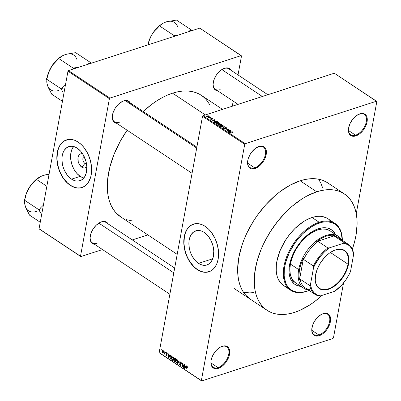 <?xml version="1.0" encoding="UTF-8"?>
<svg xmlns="http://www.w3.org/2000/svg" width="401" height="401" viewBox="0 0 401 401"><rect width="100%" height="100%" fill="white"/><g stroke="black" fill="none" stroke-linecap="round" stroke-linejoin="round"><path stroke-width="0.6" d="M217.999 367.617A12.246 7.148 123.6 0 0 228.745 354.198A12.246 7.148 123.6 0 0 221.878 346.484L222.344 346.253A12.802 7.474 -56.4 0 1 229.522 354.319A12.802 7.474 -56.4 0 1 218.289 368.344L217.999 367.617L210.956 362.94L217.999 367.617A12.246 7.148 -56.4 0 1 213.167 367.256A12.246 7.148 -56.4 0 1 210.936 361.522A12.246 7.148 123.6 0 0 217.999 367.617L218.289 368.344L221.964 366.364L225.392 363.005L226.846 360.96L228.951 356.534L229.522 354.319L229.598 350.319L229.096 348.685L228.259 347.381L225.713 345.953L224.099 345.883L220.505 347.045L216.886 349.767L215.237 351.592L212.585 355.822L211.106 360.278L211.031 364.278L211.533 365.912L213.512 368.138L216.53 368.714L218.289 368.344A12.802 7.474 -56.4 0 1 210.916 361.752A12.802 7.474 -56.4 0 1 220.766 346.91A12.802 7.474 -56.4 0 1 222.344 346.253L221.878 346.484A12.246 7.148 -56.4 0 1 226.71 346.845A12.246 7.148 -56.4 0 1 227.703 357.627A12.246 7.148 -56.4 0 1 217.999 367.617M254.67 167.813A12.246 7.148 123.6 0 0 265.417 154.4A12.246 7.148 123.6 0 0 258.55 146.681L259.011 146.45A12.802 7.474 -56.4 0 1 266.194 154.52A12.802 7.474 -56.4 0 1 254.956 168.545L254.67 167.813L247.628 163.142L254.67 167.813A12.246 7.148 -56.4 0 1 249.838 167.453A12.246 7.148 -56.4 0 1 247.607 161.723A12.246 7.148 123.6 0 0 254.67 167.813L254.956 168.545L258.635 166.565L262.064 163.202L263.512 161.157L264.715 158.971L266.194 154.52L266.269 150.52L265.768 148.886L263.788 146.656L262.379 146.149L259.011 146.45L255.337 148.43L251.908 151.794L250.455 153.834L248.349 158.265L247.778 160.475L247.703 164.475L249.041 167.412L250.184 168.335L251.587 168.841L254.956 168.545A12.802 7.474 -56.4 0 1 247.587 161.949A12.802 7.474 -56.4 0 1 257.437 147.107A12.802 7.474 -56.4 0 1 259.011 146.45L258.55 146.681A12.246 7.148 -56.4 0 1 263.382 147.042A12.246 7.148 -56.4 0 1 264.374 157.829A12.246 7.148 -56.4 0 1 254.67 167.813M355.542 135.187A12.246 7.148 123.6 0 0 366.288 121.769A12.246 7.148 123.6 0 0 359.421 114.054L359.887 113.824A12.802 7.474 -56.4 0 1 367.065 121.889A12.802 7.474 -56.4 0 1 355.832 135.914L355.542 135.187L348.499 130.51L355.542 135.187A12.246 7.148 -56.4 0 1 350.71 134.826A12.246 7.148 -56.4 0 1 348.479 129.092A12.246 7.148 123.6 0 0 355.542 135.187L355.832 135.914L359.507 133.934L362.935 130.576L364.389 128.531L366.494 124.104L367.065 121.889L367.141 117.889L366.639 116.255L365.802 114.952L363.256 113.523L361.642 113.453L358.048 114.616L354.429 117.338L352.78 119.162L350.128 123.393L348.649 127.849L348.574 131.849L349.076 133.483L351.055 135.708L354.073 136.285L355.832 135.914A12.802 7.474 -56.4 0 1 348.459 129.322A12.802 7.474 -56.4 0 1 358.309 114.48A12.802 7.474 -56.4 0 1 359.887 113.824L359.421 114.054A12.246 7.148 -56.4 0 1 364.253 114.415A12.246 7.148 -56.4 0 1 365.246 125.197A12.246 7.148 -56.4 0 1 355.542 135.187M318.87 334.985A12.246 7.148 123.6 0 0 329.617 321.572A12.246 7.148 123.6 0 0 322.75 313.853L323.216 313.622A12.802 7.474 -56.4 0 1 330.394 321.692A12.802 7.474 -56.4 0 1 319.161 335.717L318.87 334.985L311.828 330.314L318.87 334.985A12.246 7.148 -56.4 0 1 314.038 334.624A12.246 7.148 -56.4 0 1 311.808 328.895A12.246 7.148 123.6 0 0 318.87 334.985L319.161 335.717L322.84 333.737L326.264 330.374L327.717 328.334L329.822 323.903L330.394 321.692L330.614 319.597L329.968 316.058L327.988 313.833L326.584 313.326L323.216 313.622L319.537 315.602L317.757 317.141L314.66 321.011L313.457 323.196L312.554 325.437L311.762 329.747L312.404 333.286L314.389 335.512L315.793 336.018L319.161 335.717A12.802 7.474 -56.4 0 1 311.793 329.121A12.802 7.474 -56.4 0 1 321.637 314.284A12.802 7.474 -56.4 0 1 323.216 313.622L322.75 313.853A12.246 7.148 -56.4 0 1 327.582 314.214A12.246 7.148 -56.4 0 1 328.574 325A12.246 7.148 -56.4 0 1 318.87 334.985M198.505 263.382A17.95 11.754 72.1 0 1 188.956 245.537A17.95 11.754 72.1 0 1 195.823 230.821A17.95 11.754 72.1 0 1 204.189 232.415L206.505 234.284L208.62 236.675L211.252 241.041L213.026 245.993L213.798 251.116L213.157 257.437L211.482 261.267L208.936 263.953L206.856 264.981L204.57 265.352L202.154 265.056L198.505 263.382L196.194 261.512L194.074 259.121L191.447 254.755L190.159 251.492L189.297 248.089L188.881 243.016L189.202 239.838L189.989 236.971L191.217 234.525L193.763 231.843L196.966 230.545L199.327 230.51L201.768 231.136L204.189 232.415A17.95 11.754 72.1 0 1 213.743 250.259A17.95 11.754 72.1 0 1 206.871 264.976A17.95 11.754 72.1 0 1 198.505 263.382L212.72 258.785L198.505 263.382M193.558 224.089A25.052 16.406 -107.9 0 0 184.059 244.665A25.052 16.406 -107.9 0 0 197.382 269.512L197.222 269.562A25.052 16.406 72.1 0 1 183.894 244.655A25.052 16.406 72.1 0 1 193.477 224.114A25.052 16.406 72.1 0 1 205.157 226.334L208.385 228.946L211.342 232.284L215.011 238.379L217.487 245.297L218.565 252.44L218.144 259.196L217.041 263.196L215.332 266.615L213.081 269.312L210.37 271.186L205.683 272.314L202.315 271.898L197.222 269.562L193.989 266.956L191.036 263.612L188.47 259.673L186.395 255.277L184.891 250.605L183.813 243.462L184.234 236.7L185.337 232.7L187.046 229.287L190.6 225.542L195.066 223.728L198.365 223.678L201.773 224.56L205.157 226.334A25.052 16.406 72.1 0 1 218.485 251.242A25.052 16.406 72.1 0 1 208.901 271.788A25.052 16.406 72.1 0 1 197.222 269.562L197.382 269.512A25.052 16.406 -107.9 0 0 208.981 271.758M108.285 224.254L107.448 222.951L104.902 221.522L103.288 221.452L101.067 222.054A12.246 7.148 123.6 0 0 99.754 222.585A12.246 7.148 -56.4 0 1 101.067 222.054L101.533 221.823A12.802 7.474 -56.4 0 1 108.095 223.868M129.819 103.664A12.246 7.148 123.6 0 0 123.262 101.112L123.729 100.882A12.802 7.474 -56.4 0 1 130.29 102.932M231.277 70.716L229.297 68.491L227.888 67.985L226.279 67.914L224.059 68.511A12.246 7.148 123.6 0 0 222.745 69.042A12.246 7.148 -56.4 0 1 224.059 68.511L224.52 68.28A12.802 7.474 -56.4 0 1 231.081 70.325M329.507 184.179L326.193 181.939L322.524 180.265L318.529 179.177L314.254 178.686L309.737 178.796L305.021 179.503L300.148 180.806A69.869 40.767 -56.4 0 1 327.712 182.866L344.248 193.838M222.51 109.388L201.322 95.328A72.927 42.556 123.6 0 0 172.545 93.182A72.927 42.556 123.6 0 0 143.232 111.518L151.603 104.46L156.826 100.811L162.094 97.699L167.352 95.147L172.545 93.182L205.342 114.942L172.545 93.182L177.633 91.819L182.555 91.082L187.272 90.967L191.733 91.478L195.904 92.616L199.733 94.36L203.192 96.701L206.244 99.613L210.084 105.152M120.721 216.896L115.754 212.58L113.137 209.127L110.982 205.157L109.313 200.716L108.135 195.848L107.468 190.595L107.318 185.006L107.684 179.147L109.944 166.811L114.17 154.064L120.2 141.398L127.132 130.23A72.927 42.556 123.6 0 0 120.681 216.866L177.192 254.364M130.485 103.318L128.5 101.092L127.097 100.586L125.488 100.516L123.262 101.112A12.246 7.148 123.6 0 0 121.954 101.648A12.246 7.148 -56.4 0 1 123.262 101.112A12.246 7.148 -56.4 0 1 128.094 101.473L196.876 147.112M224.059 68.511A12.246 7.148 -56.4 0 1 228.891 68.872L267.848 94.721M101.067 222.054A12.246 7.148 -56.4 0 1 105.899 222.415L174.681 268.048M84.12 156.44A3.895 2.551 -107.9 0 0 82.882 159.728A3.895 2.551 -107.9 0 0 84.937 163.413L81.869 167.242A7.393 4.842 72.1 0 1 77.914 158.585A7.393 4.842 72.1 0 1 82.601 153.773L80.33 154.009L78.867 155.357L78.035 157.548L78.23 161.648L79.288 164.325L81.869 167.242L84.937 163.413A3.895 2.551 72.1 0 1 82.882 159.728A3.895 2.551 72.1 0 1 84.12 156.44M86.345 162.956L84.937 163.413L86.345 162.956M73.624 146.515A17.95 11.754 -107.9 0 0 80.195 176.35L71.548 179.147A17.95 11.754 72.1 0 1 62 161.302A17.95 11.754 72.1 0 1 68.867 146.586A17.95 11.754 72.1 0 1 77.233 148.18L80.636 151.182L83.503 155.262L86.07 161.758L86.842 166.881L86.2 173.202L84.526 177.031L82.912 178.966L80.972 180.31L77.614 181.117L75.198 180.821L71.548 179.147L69.238 177.277L67.117 174.886L64.491 170.52L63.203 167.257L62.34 163.854L61.924 158.781L62.245 155.603L63.032 152.736L64.26 150.29L66.807 147.608L70.01 146.31L72.37 146.275L74.812 146.901L77.233 148.18A17.95 11.754 72.1 0 1 86.786 166.019A17.95 11.754 72.1 0 1 79.914 180.741A17.95 11.754 72.1 0 1 71.548 179.147L80.195 176.35A17.95 11.754 -107.9 0 0 83.809 178.014M66.601 139.854A25.052 16.406 -107.9 0 0 57.102 160.43A25.052 16.406 -107.9 0 0 70.426 185.277L70.265 185.327A25.052 16.406 72.1 0 1 56.937 160.42A25.052 16.406 72.1 0 1 66.521 139.879A25.052 16.406 72.1 0 1 78.2 142.099L81.428 144.711L84.385 148.049L88.055 154.144L90.531 161.057L91.608 168.204L91.493 172.791L90.716 177.026L88.375 182.375L84.822 186.119L81.919 187.558L78.726 188.079L75.358 187.663L70.265 185.327L67.032 182.716L64.08 179.377L61.513 175.438L59.438 171.042L57.413 163.984L56.857 159.222L57.278 152.465L58.381 148.465L60.09 145.052L63.644 141.307L68.11 139.493L71.408 139.443L74.817 140.32L78.2 142.099A25.052 16.406 72.1 0 1 91.528 167.006A25.052 16.406 72.1 0 1 81.944 187.548A25.052 16.406 72.1 0 1 70.265 185.327L70.426 185.277A25.052 16.406 -107.9 0 0 82.025 187.523M202.53 116.3L159.162 352.604L201.352 380.599L244.725 144.295L202.53 116.3L203.021 115.689L245.211 143.688L376.509 101.217L334.314 73.223L203.021 115.689L334.314 73.223L376.82 101.568L356.243 213.663L376.82 101.568L376.509 101.217L245.211 143.688L244.725 144.295L245.211 143.688L203.021 115.689L202.53 116.3L159.162 352.604L201.668 380.95L332.96 338.484L201.668 380.95L201.352 380.599L244.725 144.295L202.53 116.3M163.909 351.441L163.994 350.96L164.149 351.602L163.909 351.441L164.149 351.602L163.994 350.96L163.909 351.441L164.194 351.351L163.909 351.441M164.575 353.652L164.275 353.923L164.009 353.617L164.585 353.336L164.956 351.597L164.746 354.203L164.505 354.043L164.575 353.652L164.746 354.203L164.956 351.597L164.585 353.336L164.009 353.617L164.209 353.898L164.861 353.562L164.209 353.898M165.553 352.534L165.638 352.053L165.879 352.213L165.788 352.695L165.638 352.053L165.553 352.534L165.839 352.439L165.553 352.534M166.841 352.805L166.119 353.211L166.991 352.925L166.119 353.211L166.52 354.319L167.042 354.554L166.806 354.895L167.077 354.81L166.445 354.985L165.964 354.273L166.39 355.341L167.022 355.136L166.39 355.341L167.057 355.005L166.37 353.306L167.087 353.035L166.761 353.141L167.037 353.862L167.292 353.777L166.701 353.106L166.37 353.306L167.067 354.69L166.61 355.441L165.979 354.735L165.964 354.273L166.445 354.985L166.816 354.835L166.164 353.822L166.154 353.06L166.781 352.765L167.287 353.647L167.037 353.862L166.841 352.805L166.445 352.71M169.412 355.687L169.803 354.82L170.059 354.985L168.711 357.862L168.31 353.827L168.585 355.136L169.412 355.687L168.585 355.136L168.31 353.827L168.46 357.697L168.711 357.862L170.059 354.985L169.803 354.82L169.412 355.687L169.788 355.567L169.412 355.687M173.077 356.94L173.583 357.627L173.738 358.925L173.297 360.263L172.781 360.514L171.989 359.817L171.793 358.344L172.255 357.045L173.077 356.94L172.3 357L171.839 358.048L172.445 360.389L172.976 360.489L173.693 359.236L173.668 357.923L173.077 356.94M177.016 359.552L177.523 360.238L177.678 361.537L177.237 362.875L176.721 363.126L175.924 362.429L175.733 360.96L176.234 359.612L177.016 359.552L176.234 359.612L175.778 360.659L176.385 363L176.916 363.105L177.633 361.847L177.608 360.539L177.016 359.552M187.011 366.188L186.264 366.95L186.555 366.855L186.264 366.95L185.843 369.231L186.084 369.391L186.625 366.654L187.267 366.464L186.931 366.569L187.337 367.577L187.122 366.268L187.357 367.471L187.011 366.644L186.65 366.609L186.084 369.391L185.843 369.231L186.405 366.419L187.011 366.188L186.681 366.108M185.578 366.409L185.969 365.542L186.224 365.712L184.876 368.589L184.475 364.549L184.751 365.857L185.578 366.409L184.751 365.857L184.475 364.549L184.625 368.419L184.876 368.589L186.224 365.712L185.969 365.542L185.578 366.409L185.949 366.288L185.578 366.409M183.468 366.9L183.964 364.208L184.199 364.369L183.583 367.732L182.811 364.193L182.32 366.89L182.079 366.73L182.696 363.371L183.468 366.9L182.696 363.371L182.079 366.73L182.32 366.89L182.811 364.193L183.583 367.732L184.199 364.369L183.964 364.208L183.468 366.9L183.753 366.81L183.468 366.9M180.189 365.527L181.041 365.06L180.094 362.679L181.062 362.309L180.686 362.429L181.117 363.597L181.387 363.507L181.117 363.597L180.801 362.519L180.234 362.394L180.109 363.05L180.941 364.233L181.041 365.06L180.61 365.647L179.793 365.085L179.653 364.043L180.204 365.095L180.791 364.945L179.854 363.06L179.969 362.183L180.47 361.913L181.217 362.549L181.362 363.712L180.781 362.048L180.26 361.928L179.854 362.529L180.801 364.89L180.255 365.131L179.653 364.043L180.189 365.527L180.656 365.637M177.478 363.677L178.846 360.815L179.177 364.805L178.906 361.296L177.728 363.847L177.478 363.677L177.728 363.847L178.906 361.296L179.177 364.805L179.082 360.97L178.846 360.815L177.478 363.677L177.864 363.552L177.478 363.677M174.265 359.807L173.879 360.344L174.194 360.238L173.879 360.344L174.38 361.627L174.826 361.481L174.38 361.627L175.127 362.118L175.743 358.755L174.49 358.113L174.089 358.765L174.535 358.103L175.743 358.755L175.127 362.118L173.939 361.08L174.089 358.765L174.219 359.822M169.884 356.775L170.53 355.537L171.803 356.143L171.187 359.507L170.009 358.529L169.884 356.775L170.149 358.745L171.187 359.507L171.803 356.143L170.545 355.532L169.884 356.775M162.53 352.78L163.247 352.549L162.53 352.78L163.428 351.958L162.991 350.248L162.089 351.096L162.821 350.168L163.448 351.04L163.282 352.474L162.53 352.78L162.039 351.672L162.089 351.096L162.53 352.78L162.921 352.86M161.648 349.943L161.733 349.461L161.889 350.103L161.648 349.943L161.889 350.103L161.733 349.461L161.648 349.943L161.934 349.852L161.648 349.943M333.452 337.873L343.522 282.986L333.452 337.873L332.96 338.484L333.452 337.873M209.507 116.836L210.149 116.866L209.507 116.836M209.813 117.683L211.106 117.503L209.071 118.16L208.831 118.004L209.157 117.899L208.39 117.638L209.813 117.683L208.39 117.638L209.157 117.899L208.831 118.004L209.071 118.16L211.106 117.503L209.813 117.683M211.152 117.929L211.793 117.954L211.152 117.929M211.548 118.41L211.447 118.957L211.548 118.41L211.999 118.345L213.016 118.922L212.715 119.177L212.545 118.711L211.908 118.531L211.999 119.333L210.936 119.398L210.47 118.881L211.568 119.277L211.252 118.641L211.548 118.41L211.618 119.187L211.838 118.551L212.48 118.661L212.715 119.177L212.786 118.581L212.68 119.162L212.786 118.581L211.548 118.41L211.457 118.967M214.675 120.696L212.189 120.982L214.224 119.568L214.475 119.739L213.848 120.145L214.675 120.696L213.848 120.145L214.475 119.739L214.224 119.568L212.189 120.982L214.675 120.696M219.272 123.318L219.021 122.716L218.846 123.663L219.021 122.716L219.322 123.172L218.991 123.588L217.232 123.964L216.204 123.683L215.868 123.087L217.818 122.395L219.021 122.716L216.66 122.566L215.848 123.157L216.144 123.643L218.545 123.784L219.317 123.192M223.207 125.929L222.961 125.328L222.786 126.28L222.961 125.328L223.257 125.789L222.931 126.2L221.172 126.576L220.084 126.26L219.808 125.703L221.843 125.012L222.961 125.328L220.6 125.182L219.788 125.769L220.084 126.26L222.485 126.395L223.257 125.804M232.956 131.964L233.131 132.275L232.6 132.591L232.324 132.44L232.705 132.155L232.269 131.954L229.572 132.52L232.174 131.764L232.956 131.964L231.477 131.904L229.813 132.681L232.149 131.959L232.615 132.059L232.324 132.44L232.6 132.591L233.131 132.275L232.956 131.964L232.861 132.49L232.956 131.964L233.131 132.275M230.841 131.423L228.354 131.708L230.39 130.295L230.64 130.46L230.014 130.871L230.841 131.423L230.014 130.871L230.64 130.46L230.39 130.295L228.354 131.708L230.841 131.423M227.633 130.681L230.114 130.114L227.056 130.851L228.294 129.453L225.808 130.019L228.61 129.112L228.866 129.282L227.633 130.681L228.866 129.282L228.61 129.112L225.808 130.019L228.294 129.453L227.056 130.851L227.312 131.022L229.878 129.954L227.633 130.681M225.161 127.593L225.036 128.275L225.161 127.593L225.733 127.518L226.72 127.824L226.966 128.43L226.57 128.656L226.294 128.51L226.48 127.999L225.457 127.734L225.207 127.924L225.573 128.871L224.51 129.032L223.598 128.35L224.004 128.034L224.254 128.701L225.182 128.801L224.811 127.909L225.161 127.593L224.856 128.049L225.317 128.686L224.209 128.671L224.004 128.034L223.598 128.36L223.888 128.786L225.337 128.987L225.407 127.749L226.37 127.919L226.57 128.656L227.036 128.29L226.72 127.824L226.57 128.656L226.72 127.824L225.161 127.593L224.856 128.049M221.207 126.967L224.996 126.716L222.906 128.094L222.655 127.929L224.565 126.756L221.207 126.967L224.565 126.756L222.655 127.929L222.906 128.094L224.996 126.716L221.207 126.967M219.362 123.789L219.227 124.51L219.362 123.789L219.928 123.703L221.658 124.5L218.856 125.408L217.813 124.531L219.362 123.789L219.001 124.23L218.154 124.25L218.109 124.911L218.856 125.408L221.658 124.5L219.362 123.789L219.001 124.23M214.69 121.277L216.304 121.127L217.718 121.889L214.916 122.796L213.853 121.944L214.69 121.277L213.918 122.079L214.916 122.796L217.718 121.889L217.016 121.423L216.961 121.709L217.016 121.423L214.69 121.277L214.645 121.543L214.69 121.277M207.192 115.929L208.51 115.844L209.157 116.39L208.365 116.861L207.242 116.886L206.61 116.47L206.871 116.059L207.192 115.929L206.826 116.706L208.55 116.811L208.936 116.024L208.811 116.711L208.936 116.024L207.192 115.929L207.137 116.215L207.192 115.929M232.279 106.225L233.212 101.137L232.279 106.225M238.024 74.932L241.502 55.965L238.024 74.932M199.753 28.12L68.456 70.591L109.899 98.085L241.191 55.614L199.753 28.12L241.502 55.965L241.191 55.614L109.899 98.085L109.408 98.696L67.969 71.198L39.057 228.735L80.496 256.229L109.408 98.696L109.899 98.085L68.456 70.591L199.753 28.12M39.368 229.086L80.807 256.58L102.511 249.562L80.807 256.58L80.496 256.229L109.408 98.696L67.969 71.198L68.456 70.591L67.969 71.198L39.057 228.735L80.807 256.58L39.368 229.086M132.295 239.928L147.849 234.896L132.295 239.928M224.52 68.28L220.846 70.26L217.417 73.624L215.964 75.669L213.858 80.095L213.066 84.405L213.713 87.939L215.693 90.17L217.537 90.736A12.802 7.474 -56.4 0 1 213.096 83.779A12.802 7.474 -56.4 0 1 222.946 68.942A12.802 7.474 -56.4 0 1 224.52 68.28M123.729 100.882L120.049 102.867L118.27 104.4L115.172 108.27L113.067 112.696L112.275 117.007L112.922 120.546L114.902 122.771L116.746 123.343A12.802 7.474 -56.4 0 1 112.305 116.385A12.802 7.474 -56.4 0 1 122.15 101.543A12.802 7.474 -56.4 0 1 123.729 100.882M101.533 221.823L99.699 222.615L96.075 225.337L92.977 229.207L90.872 233.633L90.08 237.943L90.726 241.482L92.706 243.708L94.551 244.279A12.802 7.474 -56.4 0 1 90.11 237.322A12.802 7.474 -56.4 0 1 99.954 222.48A12.802 7.474 -56.4 0 1 101.533 221.823M126.094 219.583L133.137 221.121M65.208 140.425L62.501 142.3L60.25 145.002L58.541 148.415L57.438 152.415L57.017 159.172L57.574 163.929L58.772 168.681L60.571 173.232L62.902 177.422L67.193 182.666L70.426 185.277L73.809 187.056L77.218 187.934L80.511 187.884M73.669 146.46L71.679 149.939L70.671 154.365L70.731 159.347L71.849 164.46L73.929 169.262L76.791 173.342L80.195 176.35L83.844 178.024M86.842 166.871L84.847 168.014L83.869 168.029L81.869 167.242A7.393 4.842 72.1 0 0 86.842 166.871M86.506 163.819A3.895 2.551 72.1 0 1 84.937 163.413A3.895 2.551 -107.9 0 0 86.506 163.819M97.187 243.186A12.246 7.148 -56.4 0 1 92.355 242.826A12.246 7.148 -56.4 0 1 90.125 237.091A12.246 7.148 123.6 0 0 97.187 243.186M220.179 89.644A12.246 7.148 -56.4 0 1 215.347 89.283A12.246 7.148 -56.4 0 1 213.116 83.553A12.246 7.148 123.6 0 0 220.179 89.644M119.388 122.245A12.246 7.148 -56.4 0 1 114.556 121.884A12.246 7.148 -56.4 0 1 112.325 116.155A12.246 7.148 123.6 0 0 119.388 122.245M250.46 299.301A69.869 40.767 -56.4 0 1 244.785 237.773A69.869 40.767 -56.4 0 1 300.148 180.806L290.139 185.137L280.083 191.613L275.161 195.583L265.768 204.796L257.272 215.407L253.462 221.106L246.906 233.031L244.224 239.136L241.973 245.262L238.851 257.332L237.658 268.78L237.803 274.129L238.44 279.161L239.567 283.828L241.171 288.083L243.237 291.883L245.743 295.196L250.5 299.326M159.473 352.955L201.668 380.95L159.473 352.955M243.623 292.364L249.833 292.88L253.763 292.6M322.589 187.713L320.985 183.457L318.615 179.192M220.565 347.015A12.246 7.148 -56.4 0 1 221.878 346.484A12.246 7.148 123.6 0 0 220.565 347.015M257.236 147.212A12.246 7.148 -56.4 0 1 258.55 146.681A12.246 7.148 123.6 0 0 257.236 147.212M358.108 114.586A12.246 7.148 -56.4 0 1 359.421 114.054A12.246 7.148 123.6 0 0 358.108 114.586M321.437 314.384A12.246 7.148 -56.4 0 1 322.75 313.853A12.246 7.148 123.6 0 0 321.437 314.384M192.164 224.66L189.457 226.54L187.207 229.237L185.498 232.65L184.395 236.65L183.974 243.407L184.53 248.169L185.728 252.916L187.528 257.467L189.858 261.658L194.149 266.901L197.382 269.512L200.766 271.292L204.174 272.169L207.467 272.119M232.615 132.059L232.324 132.44M231.432 132.155L231.477 131.904L231.432 132.155M230.319 130.671L230.39 130.295L230.319 130.671M229.958 131.157L230.014 130.871L229.958 131.157M230.435 131.473L228.72 131.864L229.763 131.032L230.4 131.663L229.763 131.032L228.75 131.688L230.435 131.473M228.184 130.059L228.294 129.453L228.184 130.059M228.5 129.698L228.61 129.112L228.5 129.698M226.37 127.919L226.294 128.51M225.337 128.987L225.407 127.749M223.868 128.771L224.004 128.034L223.868 128.771M224.209 128.671L224.279 128.18M225.257 129.012L225.317 128.686L225.257 129.012M224.164 127.267L224.219 126.962L224.164 127.267M224.515 127.032L224.565 126.756L224.515 127.032M220.55 125.453L220.6 125.182L220.55 125.453M220.41 126.15L220.299 125.613L220.254 126.014L220.735 126.305L222.249 126.235L222.801 125.919L222.635 125.438L222.204 126.475L220.41 126.15L220.365 126.405L220.299 125.613L220.831 125.343L222.635 125.438L222.761 126.29M218.154 124.25L218.109 124.911M218.525 124.866L218.941 125.142L219.778 124.871L218.896 125.393L218.525 124.866L218.47 125.152L218.44 124.39L219.778 124.871L218.725 124.345L218.229 124.536L218.525 124.866L218.44 124.39M219.633 124.45L220.109 124.766L221.091 124.45L220.059 125.017L219.633 124.45L219.583 124.741L219.603 123.949L221.091 124.45L219.923 123.894L219.422 124.034L219.633 124.45L219.603 123.949M216.61 122.841L216.66 122.566L216.61 122.841M216.47 123.538L216.36 123.002L216.796 123.693L218.309 123.623L216.425 123.794L216.36 123.002L218.695 122.826L218.911 123.187L218.695 122.826L218.264 123.864L218.911 123.192L218.826 123.678M214.294 122.004L215.001 122.531L217.152 121.834L215.843 121.272L214.66 121.538L214.294 122.004L215.708 121.282L216.72 121.548L217.106 122.084L214.956 122.781L214.294 122.004L214.229 122.34L214.269 121.874L214.189 122.31M214.154 119.944L214.224 119.568L214.154 119.944M213.793 120.435L213.848 120.145L213.793 120.435M214.269 120.746L212.555 121.137L213.598 120.305L214.234 120.937L213.598 120.305L212.585 120.962L214.269 120.746M212.715 119.177L212.786 118.581M212.48 118.661L212.44 119.032M211.838 118.846L211.527 119.292L210.71 118.711L210.685 119.267L211.808 119.438L211.838 118.846L211.808 119.438M210.71 118.711L210.685 119.267M210.966 119.167L210.986 118.861M209.111 118.15L209.157 117.899L209.111 118.15M208.695 117.894L208.751 117.588L208.695 117.894M209.297 118.089L209.352 117.789L209.297 118.089M209.157 116.385L208.936 116.024M206.605 116.35L206.826 116.706M207.122 116.616L208.54 116.561L208.776 116.285L208.425 116.019L206.996 116.365L207.122 116.616L207.452 116.084L208.64 116.115L208.264 116.886L207.081 116.836L206.986 116.39L206.921 116.766M208.64 116.115L208.695 116.756M222.635 125.438L221.452 125.207L220.299 125.613M218.695 122.826L217.512 122.596L216.36 123.002M186.625 366.654L186.931 366.569M185.011 368.293L184.625 368.419L185.011 368.293M185.427 366.75L185.021 367.582L185.407 367.456L184.796 368.143L185.137 368.033L184.796 368.143L184.761 366.308L185.207 366.163L184.761 366.308L185.793 366.629L184.761 366.308L184.796 368.143L185.427 366.75M183.633 367.461L183.327 367.562L183.633 367.461M182.365 366.639L182.079 366.73L182.365 366.639M180.094 362.679L180.686 362.429M180.801 364.89L180.255 365.131M180.751 363.923L180.455 364.023L180.751 363.923M180.365 363.471L180.069 363.572L180.365 363.471M180.214 362.414L179.854 362.529L180.214 362.414M177.367 362.684L176.385 363L177.367 362.684M176.074 360.564L175.778 360.659L176.074 360.564M176.766 359.441L176.234 359.612L176.766 359.441M176.495 359.451L176.234 359.612M177.397 361.682L176.455 362.609L175.979 361.657L176.014 360.83L177.307 359.832L176.946 359.948L177.397 361.682L177.673 361.592L177.397 361.682L177.182 360.183L176.515 359.887L176.014 360.83L176.124 362.203L176.896 362.669L177.397 361.682M177.458 362.489L176.455 362.609M177.172 359.677L176.55 359.877L176.946 359.948M174.124 360.444L174.224 361.025L174.956 361.567L175.142 360.564L174.956 361.567L175.242 361.476L174.54 361.291L174.124 360.444L174.916 359.973L174.435 360.128L175.427 360.469L174.395 360.123L174.124 360.444L174.435 360.128M174.33 358.925L174.455 359.602L175.212 360.168L175.432 358.99L175.212 360.168L175.498 360.078L174.741 359.857L174.33 358.925L175.162 358.369L174.666 358.529L175.367 358.509L174.921 358.654L175.718 358.9L174.6 358.529L174.33 358.925L174.666 358.529M173.427 360.073L172.445 360.389L173.427 360.073M172.134 357.953L171.839 358.048L172.134 357.953M172.831 356.825L172.3 357L172.831 356.825M172.555 356.835L172.3 357M173.458 359.07L172.515 359.993L172.039 359.045L172.074 358.218L173.367 357.221L173.006 357.336L173.458 359.07L173.733 358.98L173.458 359.07L173.242 357.572L172.575 357.276L172.074 358.218L172.189 359.592L172.961 360.058L173.458 359.07M173.518 359.877L172.515 359.993M173.232 357.06L172.615 357.261L173.006 357.336M170.961 358.915L170.515 359.06L170.961 358.915M170.525 358.624L170.149 358.745L170.525 358.624M170.37 356.183L170.114 358.023L171.021 358.955L171.493 356.379L171.021 358.955L171.307 358.86L170.265 358.379L170.119 356.94L170.37 356.183L171.508 355.948L171.062 356.093L171.778 356.283L170.666 355.943L170.37 356.183L171.062 356.093M168.846 357.572L168.46 357.697L168.846 357.572M169.262 356.023L168.856 356.855L169.242 356.73L168.631 357.416L168.971 357.306L168.631 357.416L168.595 355.582L169.042 355.436L168.595 355.582L169.628 355.908L168.595 355.582L168.631 357.416L169.262 356.023M166.37 353.306L166.761 353.141M166.39 355.341L166.771 355.436M166.806 354.895L166.445 354.985M164.791 353.953L164.505 354.043L164.791 353.953M164.37 353.497L164.009 353.617L164.37 353.497M164.585 353.336L164.305 353.471M165.006 352.775L164.721 352.865L165.006 352.775M162.991 350.248L162.595 350.173M163.342 352.309L162.821 352.479L163.187 351.802L162.6 352.434L162.335 351.231L162.921 350.594L163.232 350.494L162.921 350.594L163.187 351.802L163.463 351.712L163.187 351.802L163.182 350.995L162.746 350.544L162.295 351.542L162.6 352.434M294.85 284.324A32.847 19.168 123.6 0 0 300.61 286.144M300.991 286.394A32.847 19.168 -56.4 0 1 295.036 284.449A32.847 19.168 -56.4 0 1 292.369 255.527A32.847 19.168 -56.4 0 1 318.399 228.745L322.905 227.798L327.041 227.979L328.915 228.49L332.198 230.329L333.572 231.643L335.462 234.44A32.847 19.168 -56.4 0 0 331.356 229.713A32.847 19.168 -56.4 0 0 318.399 228.745L313.692 230.781L308.965 233.823L304.399 237.763L300.174 242.445L296.449 247.688L293.367 253.297L290.204 261.908L289.186 267.462L289.086 272.615L289.387 274.981L290.67 279.176L291.642 280.966L294.194 283.833L297.477 285.672L301.367 286.414M319.166 222.249L319.457 222.981A39.529 23.063 -56.4 0 1 342.294 240.309L341.211 232.901L339.136 228.339L337.717 226.47L336.063 224.891L332.113 222.675L327.437 221.778L324.88 221.843L322.214 222.244L316.64 224.044L310.935 227.116L302.61 233.833L295.196 242.555L289.337 252.525L285.527 262.886L284.299 269.572L284.184 275.778L284.545 278.625L286.088 283.672L287.256 285.823L290.329 289.271L292.204 290.545L296.539 292.103L298.956 292.384L301.512 292.319L306.474 291.412A40.085 23.388 123.6 0 0 309.091 290.434A40.085 23.388 -56.4 0 1 306.474 291.412A40.085 23.388 -56.4 0 1 290.66 290.229A40.085 23.388 -56.4 0 1 287.402 254.931A40.085 23.388 -56.4 0 1 319.166 222.249A40.085 23.388 -56.4 0 1 334.98 223.432A40.085 23.388 -56.4 0 1 342.334 240.334A40.085 23.388 123.6 0 0 319.166 222.249L312.008 217.502L319.166 222.249A40.085 23.388 123.6 0 0 283.998 266.154A40.085 23.388 123.6 0 0 306.474 291.412L309.056 290.409A39.529 23.063 -56.4 0 1 306.94 291.181A39.529 23.063 -56.4 0 1 284.775 266.274A39.529 23.063 -56.4 0 1 319.457 222.981L319.166 222.249M334.98 223.432L327.823 218.68A40.085 23.388 123.6 0 0 312.008 217.502L317.512 216.345L320.103 216.284L322.554 216.565L326.95 218.149M300.148 180.806L316.725 191.803A69.869 40.767 -56.4 0 1 344.289 193.863A69.869 40.767 -56.4 0 1 352.329 249.227L354.574 241.818L355.898 235.833L357.09 224.385L356.945 219.036L356.309 214.004L355.181 209.337L353.577 205.081L351.512 201.282L349.005 197.969L346.083 195.177L342.77 192.936L339.101 191.262L335.106 190.174L330.83 189.683L326.314 189.793L321.597 190.505L316.725 191.803L300.148 180.806M322.028 295.407A69.869 40.767 -56.4 0 1 294.6 312.359A69.869 40.767 -56.4 0 1 267.036 310.299A69.869 40.767 -56.4 0 1 261.362 248.77A69.869 40.767 -56.4 0 1 316.725 191.803L306.71 196.134L301.667 199.117L291.738 206.58L286.951 210.991L277.963 220.951L270.038 232.104L263.482 244.029L260.8 250.134L256.75 262.344L254.585 274.159L254.379 285.131L255.016 290.164L256.144 294.825L257.748 299.081L259.813 302.88L262.319 306.194L265.241 308.986L268.555 311.226L272.224 312.9L276.219 313.988L280.494 314.479L285.011 314.369L289.728 313.662L294.6 312.359L299.577 310.474L309.657 305.046L314.665 301.552L322.028 295.407M295.582 282.81A31.178 18.19 -56.4 0 1 293.051 255.357A31.178 18.19 -56.4 0 1 317.757 229.933A31.178 18.19 -56.4 0 1 330.058 230.856L338.344 236.354A31.178 18.19 -56.4 0 1 341.742 239.943A31.178 18.19 123.6 0 0 318.399 239.312A31.178 18.19 123.6 0 0 298.69 269.582L299.467 269.703A30.621 17.865 -56.4 0 1 303.492 258.049L303.647 259.507A30.06 17.544 -56.4 0 1 318.103 241.457L316.72 241.532A30.621 17.865 -56.4 0 1 335.066 235.598L334.434 236.174A30.06 17.544 -56.4 0 1 341.537 240.886M286.479 286.976L284.374 286.013M283.527 285.497L280.795 283.126L278.174 279.046L277.251 276.605L276.239 271.041L276.359 264.75L276.84 261.402L279.923 250.966L285.226 240.62L289.773 234.219L294.925 228.51L303.372 221.698L306.264 219.984L312.008 217.502A40.085 23.388 123.6 0 0 280.249 250.184A40.085 23.388 123.6 0 0 283.502 285.482L290.66 290.229M328.85 219.437L330.529 221.036M331.166 229.588A32.847 19.168 123.6 0 1 335.086 234.189L333.196 231.392L331.822 230.079M295.377 284.635L298.976 285.933L300.986 286.164M295.602 282.82L293.477 280.976L291.442 277.803L290.224 273.823L289.873 269.191L290.404 264.084L291.798 258.695L293.998 253.237L296.925 247.918L300.459 242.941L304.469 238.495L308.8 234.755L313.286 231.868L317.757 229.933L322.033 229.036L325.958 229.207L329.376 230.44M27.484 190.866L28.651 188.58A20.847 12.165 123.6 0 0 24.992 198.224L24.907 198.706A20.847 12.165 123.6 0 1 24.992 198.224L26.356 193.402L28.651 188.58L31.559 184.5L35.072 181.041L36.135 179.187L46.847 186.295L36.135 179.187L37.679 178.691L41.559 176.049L45.233 174.866L49.052 174.28L43.283 175.387L40.065 176.831L37.679 178.691L36.135 179.187L35.072 181.041L30.02 186.455L26.546 193.227L27.484 190.866M25.809 195.648L25.248 198.119L25.809 195.648M43.383 205.162L40.316 208.119L39.248 209.974L24.18 199.974L25.248 198.119L24.18 199.974L39.248 209.974L41.644 214.62L39.729 211.327A23.073 13.464 -56.4 0 1 40.316 208.119A23.073 13.464 123.6 0 0 39.729 211.327L39.248 209.974L40.316 208.119L43.383 205.162M24.872 204.736L26.03 208.254L29.534 215.162L40.245 222.264L29.534 215.162L25.353 206.565L24.636 203.658L24.656 201.327L24.18 199.974L24.656 201.327L24.566 202.43L24.636 201.267M40.742 176.445L36.847 178.956A20.847 12.165 123.6 0 1 40.717 176.46L40.932 176.35M35.744 179.874L31.719 184.084L28.651 188.58A20.847 12.165 123.6 0 1 35.744 179.874M36.681 211.362A20.847 12.165 123.6 0 1 25.353 206.565L26.08 208.169M25.353 206.565L24.566 202.43M48.932 174.936A20.847 12.165 123.6 0 0 43.283 175.387M173.798 272.86L98.831 223.121L173.798 272.86M196.706 148.044L125.408 100.736L196.706 148.044M221.823 69.584L262.374 96.491L221.823 69.584M315.251 277.402A22.546 13.158 123.6 0 0 329.406 288.454A22.546 13.158 123.6 0 0 348.018 264.184L348.484 264.259A22.882 13.353 -56.4 0 1 329.542 288.91A22.882 13.353 -56.4 0 1 315.241 277.537A22.882 13.353 -56.4 0 1 315.582 274.901L317.341 268.941L320.369 263.036L324.399 257.698L329.086 253.377L334.028 250.455L338.795 249.181L342.985 249.663L345.271 250.946L347.05 252.941L348.619 257.106L348.875 260.51L348.053 266.219L346.725 270.219L343.702 276.124L341.106 279.773L338.163 283.036L333.341 286.926L330.038 288.7L326.815 289.748L322.389 289.853L319.883 288.951L317.838 287.301L315.818 283.577L315.236 280.399L315.582 274.901A22.882 13.353 -56.4 0 1 332.84 251.016A22.882 13.353 -56.4 0 1 348.484 264.259L348.018 264.184A22.546 13.158 -56.4 0 1 335.953 284.409A22.546 13.158 -56.4 0 1 319.341 288.219A22.546 13.158 -56.4 0 1 315.251 277.402M330.364 252.47L348.018 264.184L330.364 252.47M309.291 289.487A30.06 17.544 -56.4 0 1 300.048 279.101L299.452 280.058A30.621 17.865 -56.4 0 1 299.467 269.703L298.94 275.171L299.452 280.058L303.492 258.049L301.011 263.908L299.467 269.703L298.69 269.582A31.178 18.19 123.6 0 0 308.504 290.043A31.178 18.19 -56.4 0 1 303.873 288.309A31.178 18.19 -56.4 0 1 298.69 269.582L290.404 264.084L298.69 269.582A31.178 18.19 -56.4 0 1 315.376 241.618A31.178 18.19 -56.4 0 1 338.344 236.354M316.72 241.532L335.066 235.598L333.056 235.267L330.915 235.252L326.334 236.164L321.527 238.289L316.72 241.532L335.066 235.598L334.434 236.174L344.228 242.675L343.477 243.287L329.406 247.838L327.898 247.953L318.103 241.457L316.72 241.532M315.036 294.379L305.241 287.878A30.06 17.544 123.6 0 1 300.048 279.101L309.843 285.597L310.469 284.494A29.504 17.218 -56.4 0 0 320.589 295.868L319.086 295.983A30.06 17.544 -56.4 0 1 315.036 294.379A30.06 17.544 -56.4 0 1 309.843 285.597A30.06 17.544 123.6 0 0 319.086 295.983L320.589 295.868L334.665 291.316A29.504 17.218 -56.4 0 0 350.499 271.547L353.597 254.66L353.466 253.061A30.06 17.544 123.6 0 0 344.228 242.675A30.06 17.544 -56.4 0 1 348.279 244.279A30.06 17.544 -56.4 0 1 353.466 253.061L353.597 254.66L352.479 250.214L350.339 246.725L348.92 245.402L345.467 243.673L343.477 243.287L329.406 247.838L324.685 251.693L320.334 256.429L314.96 264.69L313.567 267.612L310.469 284.494L309.843 285.597L300.048 279.101L299.452 280.058L303.492 258.049L303.647 259.507L313.442 266.008L313.567 267.612L310.469 284.494L311.592 288.946L313.727 292.429L316.78 294.78L320.589 295.868L334.665 291.316L341.617 285.196L345.702 280.093L349.106 274.469L350.499 271.547L353.597 254.66A29.504 17.218 -56.4 0 0 343.477 243.287L344.228 242.675L334.434 236.174A30.06 17.544 123.6 0 1 338.484 237.778L348.279 244.279M318.103 241.457A30.06 17.544 123.6 0 0 303.647 259.507L313.442 266.008A30.06 17.544 -56.4 0 1 327.898 247.953L318.103 241.457M332.72 251.076A22.546 13.158 -56.4 0 1 344.274 250.64A22.546 13.158 -56.4 0 1 348.018 264.184A22.546 13.158 123.6 0 0 332.72 251.076M327.898 247.953A30.06 17.544 123.6 0 0 313.442 266.008L313.567 267.612A29.504 17.218 -56.4 0 1 329.406 247.838L327.898 247.953M63.077 92.305L61.924 90.39L63.077 92.305M62.165 88.801A23.073 13.464 123.6 0 0 61.924 90.39A23.073 13.464 -56.4 0 1 62.165 88.801L64.666 89.187L62.165 88.801A23.073 13.464 -56.4 0 1 62.511 87.182L61.448 89.032L46.376 79.037L47.443 77.182L48.742 72.29L52.215 65.518L57.268 60.105L58.33 58.25L59.874 57.754L62.26 55.894L65.478 54.451L75.639 52.651L90.711 62.651L75.639 52.651L65.478 54.451L62.26 55.894L59.874 57.754L58.33 58.25L73.403 68.25L58.33 58.25L57.268 60.105L53.754 63.564L50.847 67.644L48.556 72.466L47.107 77.769A20.847 12.165 123.6 0 1 50.847 67.644L53.914 63.147L57.939 58.932A20.847 12.165 123.6 0 0 50.847 67.644L48.742 72.29L47.443 77.182L46.376 79.037L61.448 89.032L61.924 90.39L61.448 89.032L62.511 87.182A23.073 13.464 123.6 0 0 62.165 88.801M90.942 63.313L90.711 62.651L89.167 63.147L87.779 64.34L89.167 63.147A23.073 13.464 -56.4 0 1 90.265 63.533A23.073 13.464 123.6 0 0 89.167 63.147L90.711 62.651L90.942 63.313M77.829 67.558L74.947 67.749L73.403 68.25L72.877 69.157L73.403 68.25L74.947 67.749A23.073 13.464 123.6 0 0 73.558 68.942A23.073 13.464 -56.4 0 1 74.947 67.749L77.829 67.558M65.579 84.225L62.511 87.182L65.579 84.225M47.067 83.799L48.225 87.318L51.729 94.22L62.441 101.328L51.729 94.22L47.549 85.629L46.832 82.721L46.857 80.39L46.376 79.037L46.857 80.39L46.767 81.488L46.832 80.33M62.937 55.508L59.042 58.02A20.847 12.165 123.6 0 1 62.912 55.523L63.127 55.413M46.767 81.488L47.087 84.095L48.275 87.233M76.812 59.248A20.847 12.165 123.6 0 0 65.478 54.451M47.549 85.629A20.847 12.165 123.6 0 0 58.877 90.42M191.738 30.712L191.503 30.05L176.435 20.05L191.503 30.05L189.959 30.546L188.575 31.734L189.959 30.546A23.073 13.464 -56.4 0 1 191.056 30.932A23.073 13.464 123.6 0 0 189.959 30.546L191.503 30.05L191.738 30.712M178.625 34.952L175.738 35.148L174.194 35.649L159.127 25.649L160.671 25.148L163.052 23.293L166.275 21.849L176.435 20.05L166.27 21.849L163.052 23.293L160.671 25.148L159.127 25.649L174.194 35.649L173.673 36.556L174.194 35.649L175.738 35.148A23.073 13.464 123.6 0 0 174.35 36.336A23.073 13.464 -56.4 0 1 175.738 35.148L178.625 34.952M148.089 44.832L149.533 39.689L151.638 35.042L154.545 30.962L158.059 27.504L159.127 25.649L158.059 27.504L154.545 30.962L151.638 35.042L149.347 39.864L147.949 44.877A20.847 12.165 123.6 0 1 151.638 35.042L154.706 30.546L158.731 26.331A20.847 12.165 123.6 0 0 151.638 35.042L149.533 39.689L148.089 44.832M163.733 22.907L159.839 25.418A20.847 12.165 123.6 0 1 163.703 22.922L163.919 22.812M177.603 26.641A20.847 12.165 123.6 0 0 166.275 21.849M90.917 241.868L169.869 294.254M213.908 88.33L238.064 104.355M222.55 69.142L222.946 68.942M213.131 83.338L213.096 83.779M121.754 101.744L122.15 101.543M112.335 115.939L112.305 116.385M99.558 222.68L99.954 222.48M90.14 236.876L90.11 237.322M232.71 132.205L232.64 132.576M226.6 128.265L226.53 128.641M225.212 127.909L225.126 128.37M224.009 128.4L223.933 128.811M220.189 125.789L220.104 126.27M218.224 124.556L218.154 124.942M219.362 124.135L219.287 124.546M216.254 123.177L216.164 123.658M210.836 118.992L210.776 119.323M211.618 119.217L211.568 119.488M186.746 366.539L187.217 366.384M180.33 362.339L180.911 362.148M180.58 365.216L181.036 365.065M174.315 360.133L174.881 359.948M174.565 358.539L175.137 358.354M170.615 355.953L171.222 355.757M166.525 353.08L166.996 352.93M166.696 355.055L167.067 354.935M164.44 353.492L164.901 353.341M321.241 314.484L321.637 314.284M311.823 328.68L311.793 329.121M357.913 114.681L358.309 114.48M348.494 128.876L348.459 129.322M257.041 147.312L257.437 147.107M247.623 161.508L247.587 161.949M220.37 347.111L220.766 346.91M210.951 361.306L210.916 361.752M294.66 284.199L295.036 284.449M234.44 288.675L267.036 310.299M330.98 229.462L331.356 229.713M192.064 173.317L114.556 121.884M315.261 277.271L315.241 277.537M290.936 279.723L303.873 288.309"/></g></svg>
